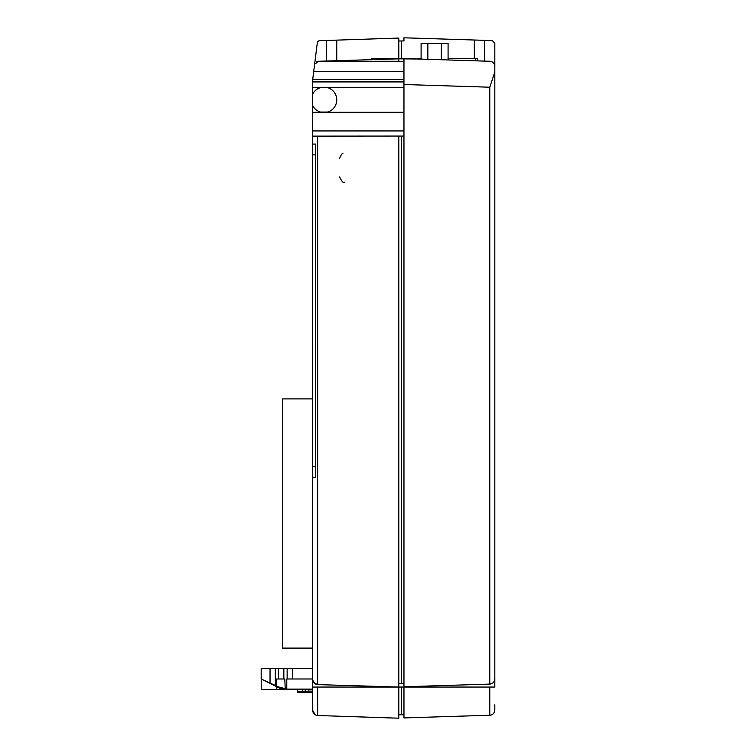 <?xml version="1.0" encoding="UTF-8"?>
<svg xmlns="http://www.w3.org/2000/svg" width="756" height="756" viewBox="0 0 756 756"><rect width="100%" height="100%" fill="white"/><g stroke="black" fill="none" stroke-linecap="round" stroke-linejoin="round"><path stroke-width="1.13" d="M494.821 704.734L494.821 710.045C494.433 713.229 492.751 714.959 489.784 715.233L403.959 717.926L403.959 687.053L494.821 687.053L494.821 72.009L489.784 87.214L403.959 84.511L403.959 58.571L489.784 61.264A5.188 5.188 0 0 1 494.433 64.506M494.821 59.091L494.821 72.009M489.784 61.264C492.884 61.671 494.566 63.4 494.821 66.452L494.821 43.177L492.298 40.578L484.435 40.333L484.435 61.094M494.821 590.729L494.821 595.926M489.784 687.053L489.784 715.233A5.188 5.188 0 0 0 492.336 714.467M493.876 713.021A5.188 5.188 0 0 0 494.49 711.868M403.959 714.807L398.799 714.722M403.959 136.061L398.799 136.061L398.799 687.043L401.36 687.053L401.36 714.722M401.36 687.053L403.959 687.053M312.615 689.085L286.779 689.085L278.662 686.977L261.179 678.992L261.179 668.606L312.615 668.606L312.615 141.911M312.615 81.922L312.719 79.323L403.959 79.323L403.959 81.922L312.615 81.922L312.615 104.81A2.608 2.608 0 0 0 312.946 106.086A2.608 2.608 180 0 1 312.615 104.81L312.615 136.127L398.799 136.061M317.633 136.061L317.643 684.605A5.188 5.188 0 0 1 317.643 684.605L339.614 685.267L317.652 684.605L313.655 682.526A5.188 5.188 0 0 1 312.615 679.417L312.615 710.319C312.993 713.503 314.676 715.233 317.643 715.507L398.799 718.2L398.799 687.053L339.614 685.267L398.799 687.043L494.821 687.053M312.615 648.828L312.615 651.993L312.615 648.828M489.784 87.214L489.784 684.085L403.959 686.779L403.959 81.922M318.059 61.274A2.599 2.599 0 0 1 318.238 61.264L398.799 58.836L398.799 61.775L403.959 61.69L403.959 79.323M401.36 136.061L401.36 683.566L403.959 683.66M401.36 683.566L398.799 683.566M316.14 684.331A5.188 5.188 0 0 1 314.751 683.613M313.655 682.526L312.615 679.417L312.615 477.197L315.469 477.197L315.469 144.084L312.615 144.084L312.615 136.127M320.44 112.049A12.72 12.72 180 0 1 312.946 106.086A12.72 12.72 0 0 0 320.44 112.049L327.631 112.049L320.44 112.049M336.732 100.709A12.72 12.72 180 0 1 327.631 112.049A12.72 12.72 0 0 0 327.631 87.649L320.44 87.649A12.72 12.72 0 0 0 312.946 93.621A2.608 2.608 0 0 0 312.615 94.887M317.255 43.234L312.719 79.323M317.274 43.234A2.542 2.542 0 0 1 319.741 40.692L398.799 38.065L398.799 58.571M326.639 61.009L326.639 40.455M316.736 61.803A2.599 2.599 0 0 1 317.822 61.312M314.694 63.551L315.743 63.532L318.238 61.264L336.628 61.264L323.729 61.094M398.799 61.264L336.628 61.264M398.799 41.013L403.959 40.918L403.959 37.8L484.435 40.333M401.36 58.571L401.36 41.013M448.081 59.951L448.081 43.508L441.334 43.508L441.334 59.743M441.334 43.508L427.849 43.508L427.849 59.318M427.849 43.508L421.101 43.508L421.101 59.11M417.974 59.006L371.404 58.571L371.404 59.658L371.404 58.571M448.081 58.571L477.679 58.571L477.679 60.886L477.679 58.571M421.101 58.571L417.974 58.571M315.469 466.395L312.615 466.395M315.469 154.886L312.615 154.886M312.615 687.053L398.799 687.053L312.615 687.053M403.959 686.779L489.784 684.085C492.751 683.811 494.433 682.082 494.821 678.888A5.188 5.188 0 0 1 493.914 681.817M492.572 683.169A5.188 5.188 0 0 1 490.039 684.067M315.299 714.864L312.615 710.319M312.615 692.628L305.178 692.628A26.006 0.907 178 0 1 297.543 692.26L297.448 689.377L297.533 691.825L305.292 691.296L305.226 689.377M312.615 678.992L286.779 678.992L286.779 688.612M261.179 668.606L261.179 678.992L278.662 687.733L278.662 686.977M261.217 678.992L261.217 689.377L312.615 689.377M285.626 688.593L285.626 689.377A15.574 15.574 180 0 1 278.662 687.733M285.192 688.593L284.814 678.992L276.658 678.992L276.167 685.749M287.138 678.992L287.138 668.606L312.615 668.606M270.043 682.753L270.043 668.606L287.138 668.606M312.615 691.107L308.92 691.173L308.864 689.377M308.92 691.173L305.292 691.296M302.428 689.377L302.495 691.39M312.615 648.109L282.508 648.109L282.508 398.903L312.615 398.903M276.79 686.798L276.79 689.377L281.988 689.377M265.28 668.606L267.633 668.606M281.988 668.606L275.307 668.606L275.307 685.323M494.821 637.979L494.821 638.848M494.821 675.354L494.821 678.888M403.959 130.939L312.615 130.939M403.959 112.275L312.615 112.275M403.959 87.318L312.615 87.318M313.674 71.678L403.959 71.659M336.751 60.707L336.751 40.125M474.324 40.011L474.324 58.571M373.483 59.601L373.483 58.571M475.344 58.571L475.344 60.811M317.643 715.507L317.652 687.053M283.85 668.606L283.85 678.992M278.473 678.992L278.473 668.606M292.336 678.992L292.336 668.606M344.802 182.13C343.545 183.453 341.816 181.724 339.614 176.942M342.912 153.421L341.589 154.177L339.614 158.25"/></g></svg>
